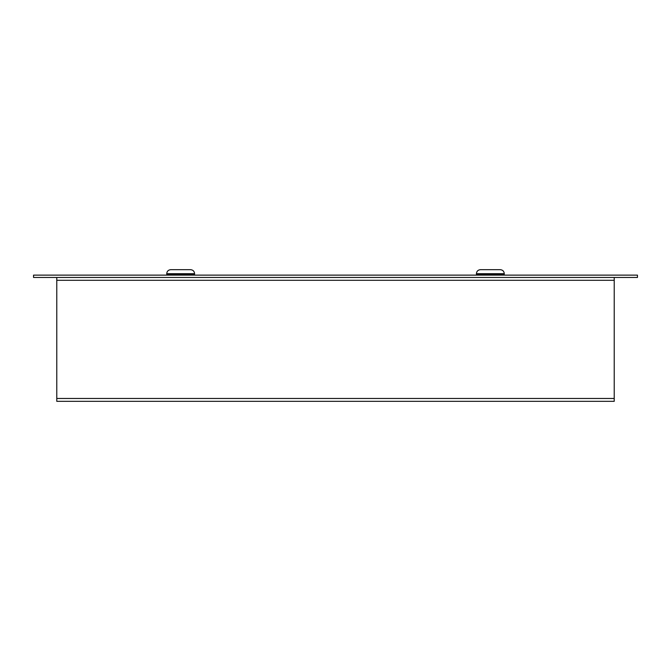 <?xml version="1.0" encoding="UTF-8"?>
<svg xmlns="http://www.w3.org/2000/svg" width="671" height="671" viewBox="0 0 671 671"><rect width="100%" height="100%" fill="white"/><g stroke="black" fill="none" stroke-linecap="round" stroke-linejoin="round"><path stroke-width="1.01" d="M614.225 398.473L614.225 401.325L56.775 401.325L56.775 398.473L614.225 398.473L614.225 277.45L637.45 277.45L637.45 275.127L33.55 275.127L33.55 277.45L56.775 277.45L56.775 398.473M56.775 277.45L614.225 277.45M33.55 277.45L637.45 277.45M194.59 274.162L166.718 274.162L166.718 273.701L194.59 273.701L194.59 274.162M171.021 269.675L190.287 269.675M504.282 274.162L476.41 274.162L476.41 273.701L504.282 273.701L504.282 274.162M480.713 269.675L499.979 269.675M614.225 280.293L56.775 280.293M194.59 273.701C194.355 271.252 193.013 269.91 190.564 269.675M166.718 273.701C166.953 271.252 168.295 269.91 170.744 269.675M166.869 275.127L166.869 274.162M194.439 275.127L194.439 274.162M504.282 273.701C504.047 271.252 502.705 269.91 500.256 269.675M476.41 273.701C476.645 271.252 477.987 269.91 480.436 269.675M476.561 275.127L476.561 274.162M504.131 275.127L504.131 274.162"/></g></svg>
